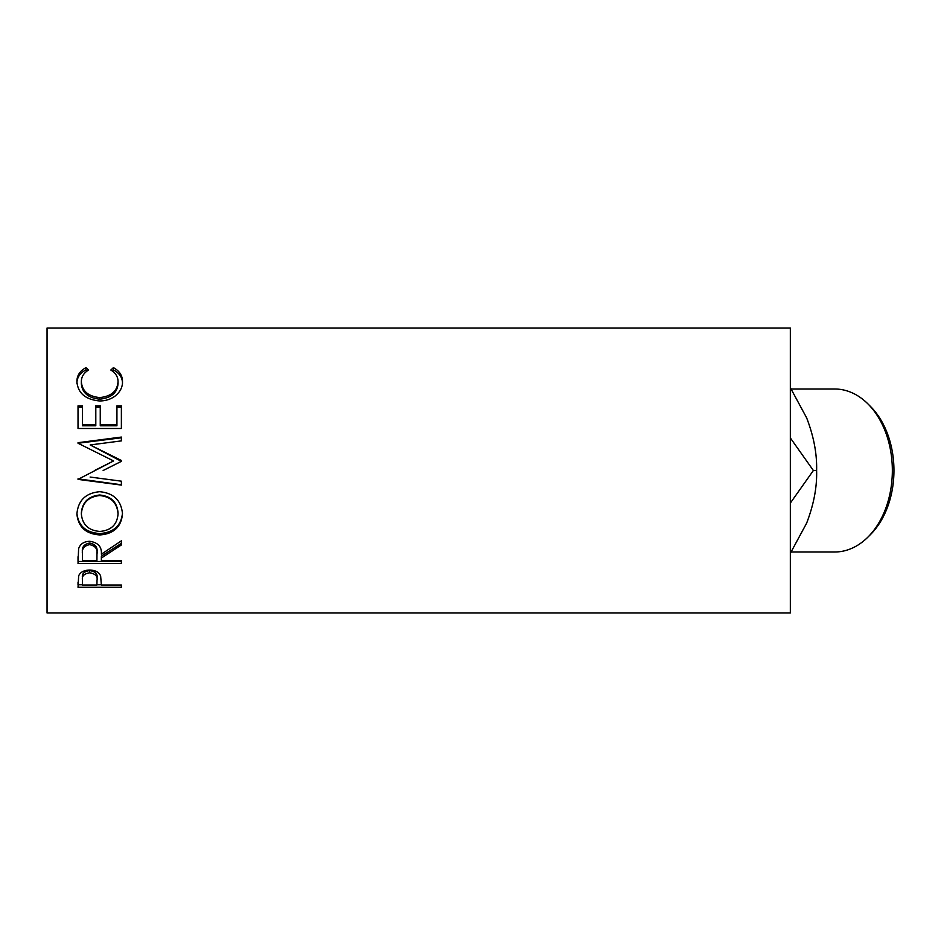 <?xml version="1.0" encoding="UTF-8"?>
<svg xmlns="http://www.w3.org/2000/svg" width="941" height="941" viewBox="0 0 941 941"><rect width="100%" height="100%" fill="white"/><g stroke="black" fill="none" stroke-linecap="round" stroke-linejoin="round"><path stroke-width="1.41" d="M790.334 387.657L806.637 417.851C813.753 436.342 817.07 453.891 816.612 470.5C817.117 486.897 813.8 504.447 806.637 523.149L790.334 553.343M867.99 403.96L870.519 406.488A78.397 55.437 90 0 1 893.95 470.5A78.397 55.437 90 0 1 870.519 534.512L867.99 537.04A81.491 57.624 -90 0 0 892.35 470.5A81.491 57.624 -90 0 0 867.99 403.96A81.491 57.624 -90 0 0 834.726 389.009L791.228 389.009M791.228 551.991L834.726 551.991A81.491 57.624 -90 0 0 867.99 537.04M78.021 587.29L78.668 575.821C80.338 572.128 83.996 570.199 89.654 570.046C95.464 570.211 99.134 572.21 100.652 576.057L101.369 585.008L121.377 585.008L121.377 587.29L78.021 587.29M101.369 558.048L101.369 560.518L121.377 560.518L121.377 563.494L78.021 563.494L78.609 548.744C80.161 544.027 83.831 541.545 89.618 541.298C98.017 542.486 101.934 546.792 101.369 554.202L121.377 540.816L121.377 544.957L101.369 558.048L101.369 556.143L121.377 543.333L121.377 540.816M76.903 514.139C78.032 500.518 85.619 493.037 99.687 491.708C113.614 493.025 121.224 500.4 122.495 513.81C121.307 526.854 113.767 533.9 99.887 534.935C85.96 534.041 78.303 527.101 76.903 514.139M103.145 470.5L121.377 461.349L121.377 460.467L90.183 444.952L121.377 440.882L121.377 437.071L78.021 442.693M90.113 477.052L121.377 481.18L121.377 485.085L78.021 479.381L113.59 460.937L78.021 443.246L121.377 437.788L121.377 440.882M78.021 428.496L78.021 405.853L82.467 405.853L82.467 424.791L95.806 424.791L95.806 405.853L100.252 405.853L100.252 424.791L116.931 424.791L116.931 405.853L121.377 405.853L121.377 428.496L78.021 428.496L78.021 407.253L82.467 407.253M85.972 367.649L88.583 370.036C83.737 372.918 81.326 376.835 81.361 381.799C82.161 391.15 88.289 396.42 99.746 397.584C111.297 396.384 117.39 391.056 118.048 381.587C117.99 376.741 115.578 372.895 110.815 370.036L113.402 367.649C119.46 370.919 122.495 375.565 122.495 381.564C122.636 387.21 120.107 392.079 114.908 396.208C110.45 399.407 105.298 400.984 99.452 400.948C85.408 399.549 77.891 393.103 76.903 381.611C76.88 375.565 79.903 370.907 85.972 367.649L85.972 369.884L87.16 370.942M790.334 612.967L790.334 328.033L47.05 328.033L47.05 612.967L790.334 612.967M816.612 470.5L813.377 470.5L790.334 437.918M790.334 503.082L813.377 470.5M81.361 381.799L81.361 383.728C82.161 392.879 88.289 398.031 99.746 399.16C111.285 397.996 117.39 392.785 118.048 383.516L118.048 381.587M99.746 397.584L99.746 399.16M112.202 370.966L113.402 369.884C119.46 373.095 122.495 377.623 122.495 383.505M113.402 367.649L113.402 369.884M76.903 383.54C76.88 377.623 79.903 373.071 85.972 369.884M82.467 424.791L82.467 425.779L95.806 425.779L95.806 424.791M95.806 407.253L100.252 407.253M100.252 424.791L100.252 425.779L116.931 425.779L116.931 424.791M116.931 407.253L121.377 407.253L121.377 428.496M121.377 461.349L90.183 444.952M94.582 470.5L113.59 460.937M121.377 481.18L121.377 484.768L78.021 478.828M122.495 512.869C121.307 525.631 113.767 532.512 99.887 533.535C85.96 532.653 78.303 525.878 76.903 513.186M99.887 534.935L99.887 533.535M118.048 513.951L118.048 513.01C117.19 502.141 111.073 496.142 99.675 495.001C88.372 496.213 82.267 502.212 81.361 513.01L81.361 513.951C82.361 524.702 88.536 530.536 99.875 531.442C111.097 530.477 117.154 524.655 118.048 513.951C117.19 502.847 111.073 496.707 99.675 495.542C88.372 496.777 82.267 502.917 81.361 513.951M78.021 556.754L78.021 561.471L121.377 561.471L121.377 560.518M96.982 552.402L96.982 554.225C97.77 549.003 95.312 545.804 89.607 544.651L89.607 543.028C84.043 544.145 81.667 547.227 82.467 552.249L82.467 560.518L96.923 560.518L96.982 552.402C97.77 547.297 95.312 544.169 89.607 543.028M89.607 544.651C84.043 545.78 81.667 548.932 82.467 554.073M121.377 587.29L121.377 585.008M101.369 584.749L96.923 584.749M82.467 584.749L78.021 584.749L78.021 582.208M97.017 577.95L97.017 577.927C97.782 573.928 95.323 571.469 89.666 570.575C84.114 571.434 81.714 573.822 82.467 577.739L82.467 585.008L96.923 585.008L97.017 580.338C97.782 576.233 95.323 573.716 89.666 572.798L89.666 570.575M89.666 572.798C84.114 573.681 81.714 576.115 82.467 580.115"/></g></svg>
